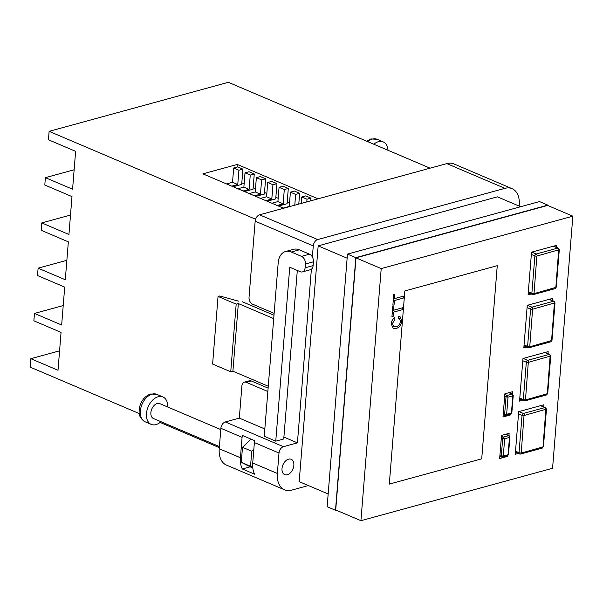 <?xml version="1.0" encoding="UTF-8"?>
<svg xmlns="http://www.w3.org/2000/svg" width="603" height="603" viewBox="0 0 603 603"><rect width="100%" height="100%" fill="white"/><g stroke="black" fill="none" stroke-linecap="round" stroke-linejoin="round"><path stroke-width="0.9" d="M277.169 205.472L283.154 203.837L284.299 189.553L288.302 188.46L287.073 203.724L278.541 206.06M265.817 200.641L271.802 199.005L272.955 184.729L276.95 183.629L275.729 198.892L267.197 201.229M254.474 195.817L260.458 194.174L261.604 179.898L265.606 178.805L264.378 194.068L255.845 196.397M243.13 190.985L249.114 189.35L250.26 175.066L254.262 173.973L253.034 189.236L244.501 191.566M231.778 186.154L237.763 184.518L238.916 170.234L242.919 169.142L241.69 184.405L233.157 186.742M241.811 182.837L244.14 183.825M253.162 187.669L255.484 188.656M264.506 192.493L266.827 193.488M275.85 197.324L278.179 198.312M287.201 202.156L289.523 203.143M74.139 169.79L45.391 177.651L72.579 189.221L75.624 151.33L48.444 139.76L49.122 131.341L228.356 82.309L430.09 168.184M70.498 215.052L41.75 222.914L68.938 234.484L71.983 196.593L44.803 185.023L45.391 177.651M66.858 260.308L38.11 268.177L65.297 279.747L68.343 241.856L41.162 230.286L41.75 222.914M63.217 305.57L34.469 313.432L61.657 325.009L64.702 287.111L37.514 275.541L38.11 268.177M59.576 350.833L30.828 358.695L58.009 370.265L61.061 332.374L33.874 320.804L34.469 313.432M318.067 198.824L237.281 164.438L202.879 173.852L283.659 208.239M49.122 131.341L255.574 219.221M328.168 493.97L299.194 481.639L318.165 245.866L347.132 258.197M318.165 245.866L497.4 196.834L520.645 206.731M30.828 358.695L30.15 367.114L139.27 413.568M160.104 422.432L219.326 447.645M347.464 254.104L327.143 506.716L335.494 510.274L355.815 257.654L347.464 254.104L539.504 201.568L547.856 205.126L355.815 257.654M335.494 510.274L336.082 510.108M547.826 205.525L547.856 205.126M572.85 216.176L547.637 205.442L355.996 257.865L335.713 509.957L360.926 520.691L552.567 468.267L572.85 216.176L381.209 268.599L360.926 520.691M508.065 454.368L507.176 455.634M501.47 436.157L503.588 437.062L508.789 435.637L509.467 437.424L509.505 436.474L509.467 437.424L504.666 438.743L502.706 438.328A1.123 0.731 -66.9 0 1 503.588 437.062L504.666 438.743L503.271 456.109L501.975 457.059A1.123 0.731 -66.9 0 1 501.621 457.044L507.636 455.687L508.472 454.67L509.897 436.941L509.143 435.652L505.789 434.228M509.467 437.424L508.073 454.798L501.266 456.222L502.706 438.328L501.342 437.748M502.48 457.097L501.975 457.059M511.412 412.791L510.522 414.057M504.809 394.581L506.935 395.485L512.135 394.06L512.814 395.847L512.851 394.897L512.814 395.847L508.012 397.166L506.045 396.751A1.123 0.731 -66.9 0 1 506.935 395.485L508.012 397.166L506.618 414.532L505.322 415.482A1.123 0.731 -66.9 0 1 504.967 415.467L510.975 414.11L511.819 413.093L513.243 395.364L512.49 394.076L509.136 392.651M512.814 395.847L511.412 413.221L504.605 414.645L506.045 396.751L504.681 396.171M505.827 415.52L505.322 415.482M389.304 484.096L481.722 458.823L497.256 265.674L404.847 290.955L389.304 484.103L481.722 458.823L497.264 265.674M393.706 326.675L396.081 326.668C398.477 326.178 399.977 324.406 400.588 321.346L399.367 318.459L398.319 318.263L398.809 316.266L399.993 316.53L401.786 320.849C401.176 325.077 399.231 327.655 395.937 328.575L393.201 328.537L391.249 323.766C391.513 321.082 392.651 319.077 394.656 317.743L394.814 319.56L392.425 323.54L393.706 326.675L396.088 326.668C398.477 326.178 399.977 324.406 400.588 321.354L399.367 318.459M402.714 307.741L402.563 309.648L393.473 312.135L393.126 316.469L391.935 316.794L392.787 306.218L393.978 305.894L393.623 310.228L402.714 307.741L393.623 310.228M403.648 296.133L403.497 298.04L394.407 300.52L394.06 304.854L392.87 305.178L393.721 294.611L394.905 294.287L394.558 298.621L403.648 296.133L394.558 298.613M543.74 406.829L543.906 404.756L518.701 411.653L515.271 454.278L518.339 453.441M548.014 353.675L548.18 351.602L522.974 358.491L519.545 401.123L522.613 400.286M552.288 300.52L552.461 298.447L527.256 305.337L523.826 347.969L526.886 347.132M556.569 247.366L556.735 245.293L531.529 252.182L528.1 294.814L531.168 293.978M506.294 456.049L507.266 456.463L507.327 455.77M508.947 435.57L509.128 433.308L501.53 435.389L499.668 458.544L507.266 456.463M509.633 414.472L510.613 414.894L510.666 414.193M512.294 393.993L512.475 391.731L504.877 393.812L503.008 416.967L510.613 414.894M394.656 317.743L394.648 317.743C392.651 319.07 391.513 321.082 391.241 323.766L393.201 328.537M398.319 318.263L398.809 316.266L399.993 316.53M393.978 305.894L392.787 306.218L391.935 316.786M394.905 294.287L393.721 294.611L392.87 305.178M381.209 268.599L355.996 257.865M237.069 167.076L237.281 164.438M226.54 183.923L232.524 182.287L233.678 168.003L237.672 166.91L242.919 169.142M238.916 170.234L233.678 168.003M237.763 184.518L232.524 182.287M254.262 173.973L249.024 171.742L245.022 172.835L250.26 175.066M249.114 189.35L243.868 187.118L245.022 172.835M237.891 188.754L243.868 187.118M265.606 178.805L260.368 176.573L256.365 177.666L261.604 179.898M260.458 194.174L255.22 191.942L256.365 177.666M249.235 193.586L255.22 191.942M276.95 183.629L271.712 181.405L267.717 182.498L272.955 184.729M271.802 199.005L266.564 196.774L267.717 182.498M260.579 198.41L266.564 196.774M288.302 188.46L283.063 186.229L279.061 187.322L284.299 189.553M283.154 203.837L277.908 201.606L279.061 187.322M271.93 203.241L277.908 201.606M299.646 193.292L294.407 191.061L290.405 192.153L295.643 194.385L299.646 193.292L298.779 204.1M289.644 206.595L289.259 206.437L290.405 192.153M294.777 205.193L295.643 194.385M283.274 208.073L289.259 206.437M310.99 198.123L305.751 195.892L301.756 196.985L306.995 199.216L310.99 198.123L310.779 200.822M301.236 203.43L301.756 196.985M306.776 201.915L306.995 199.216M288.558 459.169A8.336 5.412 -66.9 0 1 291.196 459.29A8.336 5.412 -66.9 0 1 293.54 467.219A8.336 5.412 -66.9 0 1 287.307 474.749A8.336 5.412 -66.9 0 1 284.669 474.629A8.336 5.412 -66.9 0 1 282.325 466.707A8.336 5.412 -66.9 0 1 288.558 459.169M252.732 462.976L254.376 442.557A5.631 3.656 -66.9 0 1 254.752 440.703L242.466 435.472A5.631 3.656 113.1 0 0 242.082 437.326L240.439 457.745A22.522 14.63 113.1 0 0 242.331 468.961L254.617 474.192A22.522 14.63 -66.9 0 1 252.732 462.976L277.357 473.461A22.522 14.63 113.1 0 0 284.533 489.802A22.522 14.63 113.1 0 0 291.664 490.133L308.397 485.551M311.389 269.24L297.422 442.851L283.425 446.68A5.631 3.656 113.1 0 0 279.001 453.034L277.357 473.461M312.377 257.006L313.266 245.911L255.159 221.18A5.631 3.656 -66.9 0 1 259.584 214.819L446.823 163.601A22.522 14.63 -66.9 0 1 453.946 163.933L512.06 188.671A22.522 14.63 113.1 0 0 504.93 188.34L446.823 163.601M274.131 313.349L252.559 304.168A5.631 3.806 -105.3 0 1 249.039 297.226L255.159 221.18M268.267 386.244L232.901 371.184L238.343 303.558L273.709 318.618M246.265 382.317A5.631 3.806 -105.3 0 0 244.358 382.151L249.363 380.787A5.631 3.806 74.7 0 1 251.27 380.953L246.265 382.317L267.845 391.505M244.358 382.151A5.631 3.806 -105.3 0 0 241.901 385.905L239.316 418.113L264.83 428.974M297.422 442.851L283.9 437.092M273.981 315.233L242.218 301.711M268.116 388.121L251.27 380.953M238.343 303.558L236.18 304.153L218.052 296.435L219.748 295.975L238.547 301.161M218.052 296.435L212.61 364.069L230.738 371.78L236.18 304.153M232.901 371.184L230.738 371.78M284.533 489.802L226.427 465.071A22.522 14.63 -66.9 0 1 219.243 448.722L220.886 428.303A5.631 3.656 -66.9 0 1 225.311 421.942L239.316 418.113M297.309 270.461L283.749 438.984L275.752 441.177L289.704 267.762A0.565 0.384 74.7 0 1 290.133 267.408L300.302 271.734A6.196 4.191 -105.3 0 0 302.404 271.915A6.196 4.191 -105.3 0 0 305.103 267.792L305.404 264.001A6.196 4.191 -105.3 0 0 301.538 256.365L291.294 252.009A16.892 11.427 -105.3 0 0 285.566 251.504A16.892 11.427 -105.3 0 0 278.202 262.765L264.242 436.278L275.752 441.177M259.584 214.819L317.691 239.557L504.93 188.34M317.691 239.557A5.631 3.656 113.1 0 0 313.266 245.911M519.153 206.09L519.243 205.012A22.522 14.63 113.1 0 0 512.06 188.671M302.404 271.915L310.402 269.729A6.196 4.191 -105.3 0 0 313.1 265.599L313.409 261.808A6.196 4.191 -105.3 0 0 309.543 254.18L299.299 249.815A16.892 11.427 -105.3 0 0 293.571 249.31L285.566 251.504M250.004 466.865L242.331 468.961M373.845 144.238A14.924 9.693 -66.9 0 1 378.473 141.667A14.924 9.693 -66.9 0 1 383.199 141.886A14.924 9.693 -66.9 0 1 387.985 150.26M160.971 421.701A14.924 9.693 -66.9 0 1 155.943 424.61A14.924 9.693 -66.9 0 1 151.225 424.399A14.924 9.693 -66.9 0 1 147.026 410.206A14.924 9.693 -66.9 0 1 158.19 396.721A14.924 9.693 -66.9 0 1 162.916 396.94A14.924 9.693 -66.9 0 1 167.717 407.01M219.417 446.574L153.456 418.505A8.08 5.246 -66.9 0 1 151.187 410.816A8.08 5.246 -66.9 0 1 157.232 403.513A8.08 5.246 -66.9 0 1 159.787 403.633L220.781 429.592M252.815 468.109L241.275 462.343L242.489 447.298L250.923 439.067M252.74 467.431L250.539 466.285L251.745 451.24L253.84 449.197M242.489 447.298L251.745 451.24M241.275 462.343L250.539 466.285M545.851 409.294L524.03 415.52L521.203 453.094L543.024 446.868L545.851 409.294A1.41 0.95 -105.3 0 0 544.976 407.56A1.688 1.1 -66.9 0 1 545.511 407.583L540.838 405.593M550.132 356.139L528.303 362.365L525.477 399.94L547.305 393.714L550.132 356.139A1.41 0.95 -105.3 0 0 549.25 354.406A1.688 1.1 -66.9 0 1 549.785 354.428L545.112 352.438M554.406 302.985L532.585 309.211L529.751 346.785L551.579 340.559L554.406 302.985A1.41 0.95 -105.3 0 0 553.524 301.251A1.688 1.1 -66.9 0 1 554.059 301.274L549.393 299.284M558.687 249.83L536.858 256.056L534.032 293.631L555.853 287.405L558.687 249.83A1.41 0.95 -105.3 0 0 557.805 248.097A1.688 1.1 -66.9 0 1 558.34 248.119L553.667 246.13M521.203 453.094A1.41 0.95 -105.3 0 1 520.585 454.036L519.575 453.969A1.688 1.1 -66.9 0 0 520.11 453.991A1.41 0.95 -105.3 0 0 520.585 454.036L542.187 448.127A1.41 0.95 -105.3 0 0 542.806 447.185M543.024 446.868A1.41 0.49 4.6 0 0 543.446 446.559L546.454 409.196L545.511 407.583M546.032 409.497A1.41 0.49 4.6 0 0 546.454 409.196M524.248 415.203A1.41 0.95 -105.3 0 0 523.366 413.47L544.976 407.56L540.544 405.676M515.437 452.205L519.575 453.969A1.688 1.1 -66.9 0 1 519.032 452.74L522.04 415.377A1.688 1.1 -66.9 0 1 523.366 413.47L518.942 411.585M518.52 413.877L522.04 415.377A1.41 0.49 4.6 0 0 524.03 415.52M515.512 451.24L519.032 452.74A1.41 0.49 4.6 0 0 521.022 452.883M525.477 399.94A1.41 0.95 -105.3 0 1 524.866 400.882L523.849 400.814A1.688 1.1 -66.9 0 0 524.384 400.837A1.41 0.95 -105.3 0 0 524.866 400.882L546.469 394.973A1.41 0.95 -105.3 0 0 547.079 394.03M547.305 393.714A1.41 0.49 4.6 0 0 547.72 393.405L550.727 356.041L549.785 354.428M550.305 356.343A1.41 0.49 4.6 0 0 550.727 356.041M528.522 362.049A1.41 0.95 -105.3 0 0 527.648 360.315L549.25 354.406L544.826 352.521M519.711 399.05L523.849 400.814A1.688 1.1 -66.9 0 1 523.314 399.585L526.321 362.222A1.688 1.1 -66.9 0 1 527.648 360.315L523.216 358.431M522.793 360.722L526.321 362.222A1.41 0.49 4.6 0 0 528.303 362.365M519.794 398.086L523.314 399.585A1.41 0.49 4.6 0 0 525.296 399.729M529.751 346.785A1.41 0.95 -105.3 0 1 529.14 347.727L528.13 347.66A1.688 1.1 -66.9 0 0 528.665 347.682A1.41 0.95 -105.3 0 0 529.14 347.727L550.743 341.811A1.41 0.95 -105.3 0 0 551.361 340.876M551.579 340.559A1.41 0.49 4.6 0 0 551.994 340.25L555.001 302.887L554.059 301.274M554.587 303.188A1.41 0.49 4.6 0 0 555.001 302.887M532.803 308.894A1.41 0.95 -105.3 0 0 531.921 307.161L553.524 301.251L549.099 299.367M523.992 345.896L528.13 347.66A1.688 1.1 -66.9 0 1 527.587 346.431L530.595 309.068A1.688 1.1 -66.9 0 1 531.921 307.161L527.497 305.276M527.075 307.568L530.595 309.068A1.41 0.49 4.6 0 0 532.585 309.211M524.067 344.931L527.587 346.431A1.41 0.49 4.6 0 0 529.577 346.574M534.032 293.631A1.41 0.95 -105.3 0 1 533.414 294.566L532.404 294.505A1.688 1.1 -66.9 0 0 532.939 294.528A1.41 0.95 -105.3 0 0 533.414 294.566L555.024 288.656A1.41 0.95 -105.3 0 0 555.634 287.721M555.853 287.405A1.41 0.49 4.6 0 0 556.275 287.096L559.283 249.732L558.34 248.119M558.86 250.034A1.41 0.49 4.6 0 0 559.283 249.732M537.077 255.74A1.41 0.95 -105.3 0 0 536.203 254.006L557.805 248.097L553.381 246.212M528.266 292.741L532.404 294.505A1.688 1.1 -66.9 0 1 531.869 293.277L534.876 255.913A1.688 1.1 -66.9 0 1 536.203 254.006L531.771 252.122M531.349 254.413L534.876 255.913A1.41 0.49 4.6 0 0 536.858 256.056M528.341 291.777L531.869 293.277A1.41 0.49 4.6 0 0 533.851 293.42M505.593 434.281L508.789 435.637A1.123 0.731 -66.9 0 1 509.143 435.652M499.849 456.29L501.621 457.044A1.123 0.731 -66.9 0 1 501.266 456.222L499.902 455.642M508.94 392.704L512.135 394.06A1.123 0.731 -66.9 0 1 512.49 394.076M503.196 414.713L504.967 415.467A1.123 0.731 -66.9 0 1 504.605 414.645L503.241 414.065M279.001 453.034L254.376 442.557M283.425 446.68L225.311 421.942M242.082 437.326L220.886 428.303M240.439 457.745L219.243 448.722M290.48 267.551L289.704 267.762M299.299 249.815L291.294 252.009M309.543 254.18L301.538 256.365M313.409 261.808L305.404 264.001M313.1 265.599L305.103 267.792M383.199 141.886L377.086 139.285A14.924 9.693 113.1 0 0 372.368 139.074A14.924 9.693 113.1 0 0 367.74 141.645M152.084 394.121A14.924 9.693 113.1 0 0 140.921 407.605A14.924 9.693 113.1 0 0 145.119 421.799C137.793 417.057 138.992 412.316 139.519 407.349C141.245 400.49 144.954 396.035 150.652 393.993L156.803 394.339A14.924 9.693 113.1 0 0 152.084 394.121M542.187 448.127L543.446 446.559M546.469 394.973L547.72 393.405M550.743 341.811L551.994 340.25M555.024 288.656L556.275 287.096M366.594 141.155L370.935 138.946L377.086 139.285M151.225 424.399L145.119 421.799M162.916 396.94L156.803 394.339"/></g></svg>

